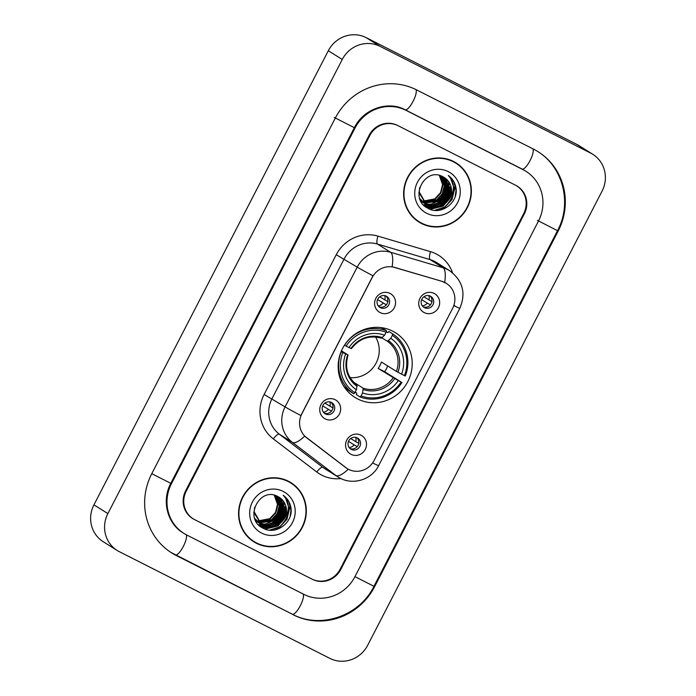 <?xml version="1.0" encoding="UTF-8"?>
<svg xmlns="http://www.w3.org/2000/svg" width="696" height="696" viewBox="0 0 696 696"><rect width="100%" height="100%" fill="white"/><g stroke="black" fill="none" stroke-linecap="round" stroke-linejoin="round"><path stroke-width="1.04" d="M392.683 331.148A38.158 36.566 122.1 0 0 343.345 347.052A38.158 36.566 122.1 0 0 354.908 397.381A38.158 36.566 122.1 0 0 357.692 398.947A38.158 36.566 122.1 0 0 407.021 383.052A38.158 36.566 122.1 0 0 395.459 332.723A38.158 36.566 122.1 0 0 392.683 331.148M325.25 418.896A10.797 10.353 -57.9 0 1 320.969 404.628A10.797 10.353 -57.9 0 1 335.159 399.713A10.797 10.353 -57.9 0 1 339.439 413.99A10.797 10.353 -57.9 0 1 325.25 418.896M331.435 402.453A6.482 6.212 122.1 0 0 323.057 405.159A6.482 6.212 122.1 0 0 325.493 413.972A6.482 6.212 122.1 0 0 333.871 411.266A6.482 6.212 122.1 0 0 331.435 402.453M380.12 312.6A10.797 10.353 -57.9 0 1 375.84 298.323A10.797 10.353 -57.9 0 1 390.021 293.407A10.797 10.353 -57.9 0 1 394.31 307.684A10.797 10.353 -57.9 0 1 380.12 312.6M386.297 296.157A6.482 6.212 122.1 0 0 377.919 298.854A6.482 6.212 122.1 0 0 380.355 307.667A6.482 6.212 122.1 0 0 388.733 304.97A6.482 6.212 122.1 0 0 386.297 296.157M351.08 454.34A10.797 10.353 -57.9 0 1 346.799 440.063A10.797 10.353 -57.9 0 1 360.98 435.157A10.797 10.353 -57.9 0 1 365.269 449.425A10.797 10.353 -57.9 0 1 351.08 454.34M357.257 437.897A6.482 6.212 122.1 0 0 348.879 440.594A6.482 6.212 122.1 0 0 351.315 449.407A6.482 6.212 122.1 0 0 359.693 446.71A6.482 6.212 122.1 0 0 357.257 437.897M424.238 312.608A10.797 10.353 -57.9 0 1 419.949 298.332A10.797 10.353 -57.9 0 1 434.139 293.416A10.797 10.353 -57.9 0 1 438.419 307.693A10.797 10.353 -57.9 0 1 424.238 312.608M430.415 296.165A6.482 6.212 122.1 0 0 422.037 298.862A6.482 6.212 122.1 0 0 424.473 307.675A6.482 6.212 122.1 0 0 432.851 304.978A6.482 6.212 122.1 0 0 430.415 296.165M441.908 281.384A19.436 18.627 -57.9 0 1 444.935 282.585A19.436 18.627 -57.9 0 1 446.345 283.385A19.436 18.627 -57.9 0 1 452.644 308.285L374.074 460.508A19.436 18.627 -57.9 0 1 347.121 468.547A19.436 18.627 -57.9 0 1 345.781 467.625L306.762 437.888A19.436 18.627 -57.9 0 1 301.803 413.92L372.221 277.486A19.436 18.627 -57.9 0 1 394.736 267.438L441.655 281.228L446.18 283.281M429.971 295.957A6.482 6.212 -57.9 0 1 423.177 306.788M356.813 437.697A6.482 6.212 -57.9 0 1 350.018 448.52M385.854 295.948A6.482 6.212 -57.9 0 1 379.059 306.779M330.983 402.253A6.482 6.212 -57.9 0 1 324.197 413.085M340.153 569.18L523.705 213.568A21.602 20.697 122.1 0 0 516.71 185.902A21.602 20.697 122.1 0 0 515.136 185.014L398.164 125.732A21.602 20.697 122.1 0 0 369.785 135.555L186.241 491.176A21.602 20.697 122.1 0 0 193.236 518.842A21.602 20.697 122.1 0 0 194.802 519.729L311.782 579.011A21.602 20.697 122.1 0 0 340.153 569.18M186.885 535.076L303.856 594.358A38.88 37.262 122.1 0 0 354.934 576.671L538.478 221.05A38.88 37.262 122.1 0 0 525.889 171.268A38.88 37.262 122.1 0 0 523.061 169.667L406.081 110.377A38.88 37.262 122.1 0 0 355.012 128.073L171.46 483.685A38.88 37.262 122.1 0 0 184.049 533.475A38.88 37.262 122.1 0 0 186.885 535.076M329.852 658.372A28.797 27.596 122.1 0 0 367.679 645.27L602.066 191.148A28.797 27.596 122.1 0 0 592.748 154.268A28.797 27.596 122.1 0 0 590.652 153.085L380.094 46.371A28.797 27.596 122.1 0 0 342.258 59.473L107.871 513.596A28.797 27.596 122.1 0 0 117.198 550.475A28.797 27.596 122.1 0 0 119.294 551.658L329.852 658.372M592.748 154.268L578.802 145.525A28.797 27.596 122.1 0 0 576.706 144.342L366.148 37.627A28.797 27.596 122.1 0 0 328.321 50.73L93.934 504.852A28.797 27.596 122.1 0 0 103.252 541.732L117.198 550.475M293.294 614.829A61.918 59.343 122.1 0 0 374.631 586.658L558.183 231.037A61.918 59.343 122.1 0 0 538.13 151.745A61.918 59.343 122.1 0 0 533.623 149.196L416.643 89.914A61.918 59.343 122.1 0 0 335.307 118.085L151.763 473.706A61.918 59.343 122.1 0 0 171.808 552.998A61.918 59.343 122.1 0 0 176.314 555.547L292.285 614.194M453.514 161.446A34.922 33.46 122.1 0 0 408.369 176.001A34.922 33.46 122.1 0 0 418.949 222.05A34.922 33.46 122.1 0 0 421.489 223.494A34.922 33.46 122.1 0 0 466.633 208.939A34.922 33.46 122.1 0 0 456.054 162.89A34.922 33.46 122.1 0 0 453.514 161.446M418.261 221.606A34.922 33.46 122.1 0 0 420.097 222.616A34.922 33.46 122.1 0 0 424.673 224.512M288.449 481.249A34.922 33.46 122.1 0 0 243.304 495.804A34.922 33.46 122.1 0 0 253.883 541.853A34.922 33.46 122.1 0 0 256.433 543.289A34.922 33.46 122.1 0 0 301.577 528.742A34.922 33.46 122.1 0 0 290.989 482.685A34.922 33.46 122.1 0 0 288.449 481.249M253.196 541.41A34.922 33.46 122.1 0 0 255.032 542.419A34.922 33.46 122.1 0 0 259.617 544.315M346.939 468.434L304.717 436.157A25.204 7.169 127.3 0 1 292.424 442.395A28.797 27.596 -57.9 0 1 285.082 406.882A25.204 0.626 -152.7 0 0 300.863 415.521L372.995 275.764A25.204 0.626 27.3 0 1 357.213 267.134A28.797 27.596 -57.9 0 1 390.56 252.256A25.204 6.951 106.5 0 1 392.144 266.768L441.655 281.228M312.4 579.324A21.602 20.697 122.1 0 0 340.77 569.493L524.323 213.881A21.602 20.697 122.1 0 0 517.328 186.215A21.602 20.697 122.1 0 0 515.753 185.327L397.546 125.419A21.602 20.697 122.1 0 0 369.167 135.25L185.623 490.863A21.602 20.697 122.1 0 0 192.618 518.529A21.602 20.697 122.1 0 0 194.184 519.416L312.4 579.324M295.696 486.774A34.922 33.46 122.1 0 0 290.293 482.258M460.761 166.97A34.922 33.46 122.1 0 0 455.349 162.455M423.003 202.466L422.315 202.118M422.089 201.997L421.028 201.353M422.803 202.301L422.107 201.962M421.88 201.849L421.21 201.466M424.751 203.563L424.055 203.215M423.829 203.084L420.758 200.831M424.543 203.397L423.847 203.058M423.62 202.936L422.95 202.553M443.726 177.184L449.947 189.251L447.937 197.342L442.195 203.528L434.226 206.155L425.804 204.302M425.578 204.18L419.836 198.63M443.491 177.062L449.512 188.981L447.502 197.064L441.76 203.258L433.782 205.877L425.595 204.154M425.36 204.032L424.69 203.65M424.908 203.789L420.149 199.482M449.677 198.43A16.278 15.599 122.1 0 0 444.405 177.584A16.278 15.599 122.1 0 0 443.221 176.915C424.664 165.839 408.291 199.117 427.805 208.208C440.672 216.16 458.699 202.658 456.002 187.885C455.045 182.656 452.478 178.515 448.294 175.462C454.636 182.395 455.097 190.051 449.677 198.43C444.178 206.703 436.905 209.078 427.857 205.564L426.657 204.876L419.244 192.044L419.644 187.529M444.396 177.584L451.252 190.078L449.242 198.16L443.5 204.354L435.531 206.973L426.439 204.737M426.657 204.876L418.87 192.557M439.611 175.479L442.978 184.884L440.959 192.966L435.226 199.16L422.759 201.405M422.489 201.344L421.715 201.135M421.463 201.048L420.741 200.805M439.341 175.409L442.543 184.614L440.525 192.696L434.782 198.891L422.585 201.196M422.324 201.135L421.541 200.935M421.28 200.857L420.671 200.657M440.664 175.784L444.718 185.98L442.708 194.062L436.966 200.257L423.464 202.223M423.203 202.144L422.463 201.883M422.211 201.788L421.498 201.483M440.403 175.705L444.283 185.701L442.273 193.784L436.531 199.978L423.281 202.023M423.02 201.953L422.272 201.701M422.02 201.614L421.298 201.318M441.69 176.175L446.458 187.067L444.448 195.15L438.706 201.344L424.203 202.98M423.96 202.884L423.238 202.579M441.438 176.071L446.023 186.798L444.013 194.88L438.271 201.074L424.012 202.797M423.768 202.701L423.038 202.414M442.717 176.654L448.207 188.164L446.188 196.246L440.446 202.44L432.842 205.033L424.986 203.667M442.456 176.523L447.772 187.885L445.753 195.976L440.011 202.162L432.547 204.746L424.786 203.502M455.863 163.195A34.556 33.121 122.1 0 0 453.348 161.768A34.556 33.121 122.1 0 0 408.665 176.166A34.556 33.121 122.1 0 0 419.14 221.746A34.556 33.121 122.1 0 0 421.654 223.172A34.556 33.121 122.1 0 0 466.337 208.774A34.556 33.121 122.1 0 0 455.863 163.195L454.471 162.316A34.556 33.121 122.1 0 0 451.956 160.898A34.556 33.121 122.1 0 0 448.929 159.558M440.873 209.948A30.598 29.328 122.1 0 0 454.993 184.162M448.267 171.616A23.473 22.498 122.1 0 0 417.426 182.3A23.473 22.498 122.1 0 0 426.735 213.324A23.473 22.498 122.1 0 0 457.577 202.64A23.473 22.498 122.1 0 0 448.267 171.616M412.85 217.091A34.556 33.121 122.1 0 0 417.748 220.876L419.14 221.746M448.294 175.462L453.931 182.004L456.01 190.417L455.201 196.446M451.399 179.524L454.27 189.329L451.808 199.369L444.727 207.069L434.591 210.349M450.617 197.177L442.987 205.972L429.815 209.165M450.756 186.363L448.328 197.185L441.247 204.885L437.845 206.669M436.34 207.217L427.414 207.991M448.372 181.299L448.868 183.761M449.016 185.275L446.58 196.089L439.498 203.789L436.105 205.572M434.6 206.129L431.964 206.782M431.45 206.869L425.813 206.912M446.249 178.968L446.501 179.751M446.632 180.203L447.128 182.665M447.267 184.179L444.84 195.002L437.758 202.693L434.356 204.485M432.851 205.033L430.224 205.685M429.71 205.772L428.762 205.894M428.588 205.912L424.569 205.886M445.527 183.083L443.1 193.906L436.018 201.605L432.616 203.389M431.111 203.937L428.475 204.598M427.962 204.685L427.022 204.798M426.848 204.815L423.533 204.859M450.599 178.193L454.488 189.469L452.026 199.508L444.944 207.199L435.618 210.436M451.487 195.759L443.204 206.112L430.224 209.322M451.008 187.511L448.485 197.429L441.464 205.016L439.019 206.381M437.253 207.121L427.657 208.13M448.659 181.708L449.164 184.588M449.259 186.415L446.745 196.333L439.724 203.928L437.279 205.285M435.505 206.025L432.486 206.86M431.911 206.964L425.987 207.043M446.493 179.194L446.78 180.099M446.919 180.621L447.424 183.492M447.519 185.319L444.996 195.245L437.975 202.832L435.539 204.198M433.765 204.929L430.746 205.764M430.163 205.868L429.093 206.016M428.893 206.042L424.717 206.016M445.779 184.231L443.256 194.149L436.235 201.736L433.799 203.101M432.025 203.841L429.006 204.676M428.423 204.781L427.353 204.929M427.144 204.946L423.655 204.981M257.946 522.27L257.25 521.922M257.746 522.104L255.971 521.156M256.815 521.643L256.145 521.26M259.686 523.366L258.999 523.009M259.486 523.201L255.693 520.634M258.555 522.74L257.885 522.357M278.661 496.988L284.882 509.054L282.872 517.137L277.13 523.331L269.161 525.95L260.739 524.105M260.513 523.984L254.771 518.433M278.435 496.866L284.447 508.785L282.437 516.867L276.695 523.061L268.726 525.68L260.53 523.949M260.304 523.836L259.634 523.453M259.852 523.592L255.093 519.286M284.612 518.233A16.278 15.599 122.1 0 0 279.348 497.388A16.278 15.599 122.1 0 0 278.156 496.718C259.599 485.643 243.226 518.92 262.74 528.012C275.607 535.963 293.642 522.461 290.937 507.688C289.98 502.46 287.413 498.319 283.237 495.265C289.579 502.199 290.032 509.855 284.612 518.233C279.113 526.507 271.84 528.882 262.801 525.367L261.592 524.68L254.188 511.847L254.588 507.332M279.331 497.379L286.195 509.872L284.177 517.963L278.435 524.149L270.466 526.776L261.374 524.54M261.592 524.68L253.805 512.36M274.546 495.274L277.913 504.687L275.903 512.769L270.161 518.964L257.694 521.208M257.433 521.147L256.659 520.93M256.398 520.852L255.684 520.608M274.276 495.213L277.478 504.409L275.468 512.5L269.726 518.685L257.529 520.991M257.259 520.939L256.476 520.738M256.224 520.66L255.615 520.46M275.599 495.587L279.653 505.774L277.643 513.865L271.901 520.051L258.399 522.026M258.146 521.948L257.398 521.687M257.155 521.591L256.433 521.287M275.338 495.5L279.218 505.505L277.208 513.587L271.466 519.782L258.216 521.826M257.964 521.756L257.207 521.504M256.963 521.417L256.232 521.121M276.625 495.978L281.401 506.871L279.383 514.953L273.65 521.147L259.138 522.783M258.895 522.687L258.181 522.383M276.373 495.874L280.966 506.601L278.948 514.683L273.206 520.878L258.947 522.6M258.703 522.505L257.981 522.209M277.66 496.448L283.142 507.967L281.132 516.049L275.39 522.244L267.777 524.836L259.921 523.47M277.4 496.318L282.707 507.688L280.697 515.771L274.955 521.965L267.481 524.549L259.721 523.305M290.798 482.989A34.556 33.121 122.1 0 0 288.283 481.571A34.556 33.121 122.1 0 0 243.609 495.97A34.556 33.121 122.1 0 0 254.075 541.549A34.556 33.121 122.1 0 0 256.598 542.976A34.556 33.121 122.1 0 0 301.272 528.577A34.556 33.121 122.1 0 0 290.798 482.989L289.405 482.119A34.556 33.121 122.1 0 0 286.891 480.701A34.556 33.121 122.1 0 0 283.872 479.361M275.807 529.752A30.598 29.328 122.1 0 0 289.928 503.956M283.202 491.42A23.473 22.498 122.1 0 0 252.361 502.094A23.473 22.498 122.1 0 0 261.679 533.127A23.473 22.498 122.1 0 0 292.511 522.444A23.473 22.498 122.1 0 0 283.202 491.42M247.785 536.894A34.556 33.121 122.1 0 0 252.683 540.679L254.075 541.549M283.237 495.265L288.866 501.807L290.954 510.22L290.136 516.249M286.343 499.328L289.205 509.133L286.752 519.173L279.67 526.872L269.535 530.152M285.551 516.98L277.921 525.776L264.75 528.969M285.691 506.166L283.263 516.989L276.181 524.68L272.78 526.472M271.275 527.02L262.357 527.794M283.307 501.103L283.803 503.565M283.951 505.078L281.523 515.893L274.441 523.592L271.04 525.376M269.535 525.924L266.899 526.585M266.385 526.672L260.748 526.715M281.184 498.771L281.436 499.554M281.567 500.006L282.063 502.468M282.211 503.982L279.775 514.796L272.702 522.496L269.3 524.279M267.795 524.836L265.159 525.489M264.645 525.576L263.706 525.697M263.532 525.715L259.512 525.689M280.462 502.886L278.035 513.709L270.953 521.408L267.551 523.192M266.046 523.74L263.419 524.401M262.905 524.48L261.957 524.601M261.783 524.619L258.477 524.654M285.543 497.997L289.423 509.263L286.97 519.303L279.888 527.002L270.553 530.239M286.421 515.562L278.139 525.915L265.159 529.125M285.943 507.314L283.42 517.232L276.399 524.819L273.963 526.185M272.188 526.915L262.592 527.933M283.603 501.512L284.107 504.382M284.203 506.218L281.68 516.136L274.659 523.723L272.223 525.088M270.448 525.828L267.429 526.663M266.846 526.768L260.93 526.846M281.436 498.988L281.715 499.902M281.854 500.415L282.358 503.295M282.454 505.122L279.94 515.049L272.919 522.635L270.474 523.992M268.7 524.732L265.689 525.567M265.106 525.671L264.028 525.819M263.827 525.845L259.651 525.811M280.714 504.035L278.191 513.952L271.17 521.539L268.734 522.905M266.959 523.644L263.941 524.48M263.358 524.584L262.288 524.732M261.748 524.775L258.599 524.784M423.89 296.774L428.936 299.941A7.917 7.586 122.1 0 0 428.866 295.626M428.936 299.941L432.146 301.655M422.402 305.935A7.917 7.586 122.1 0 0 427.292 303.143L421.663 299.619M430.493 304.857L427.292 303.143M350.732 438.515L355.786 441.682A7.917 7.586 122.1 0 0 355.708 437.366M355.786 441.682L358.988 443.395M349.244 447.676A7.917 7.586 122.1 0 0 354.134 444.883L348.513 441.351M357.344 446.588L354.134 444.883M386.384 304.848L377.554 299.611M378.285 305.935A7.917 7.586 122.1 0 0 383.174 303.134M379.772 296.774L384.827 299.941A7.917 7.586 122.1 0 0 384.749 295.626M384.827 299.941L388.029 301.646M331.514 411.153L322.683 405.916M323.423 412.232A7.917 7.586 122.1 0 0 328.303 409.439M324.91 403.071L329.956 406.238A7.917 7.586 122.1 0 0 329.887 401.923M329.956 406.238L333.166 407.952M341.449 350.836L347.991 354.943L345.668 353.933A30.963 29.667 122.1 0 0 356.439 389.821L353.899 393.849L350.166 391.509A35.713 34.226 122.1 0 1 343.519 385.819M386.289 331.653L387.933 332.679L388.907 331.505L392.64 333.845L392.318 335.35A34.269 32.843 122.1 0 1 404.411 375.64L405.298 376.049A35.713 34.226 122.1 0 0 392.64 333.845M404.411 375.64L396.433 371.42L381.46 362.033A26.639 25.526 -57.9 0 1 378.154 368.428L384.671 371.725A34.2 32.773 122.1 0 0 387.715 365.957M384.671 371.725L401.113 382.034A34.269 32.843 122.1 0 1 361.067 395.902L360.058 396.972A35.713 34.226 122.1 0 0 402.001 382.443M360.058 396.972L356.326 394.632L356.743 393.101L355.23 392.161M344.468 345.207L346.121 346.095A34.269 32.843 122.1 0 1 386.167 332.227L386.48 330.722L382.748 328.382A35.713 34.226 122.1 0 0 380.094 327.503M354.908 392.779A34.269 32.843 122.1 0 1 342.824 352.489L341.24 351.645A35.713 34.226 122.1 0 0 353.899 393.849M386.48 330.722A35.713 34.226 122.1 0 0 344.537 345.251M361.067 395.902L362.599 392.944A30.963 29.667 122.1 0 0 398.26 380.59L401.113 382.034M342.824 352.489L345.668 353.933M386.167 332.227L384.636 335.185A30.963 29.667 122.1 0 0 348.974 347.539L346.121 346.095M398.26 380.59L378.154 368.428M353.655 382.217L363.19 388.194L362.599 392.944M356.439 389.821L357.031 385.071C347.435 377.502 344.45 367.488 348.104 355.03M351.41 348.635C359.475 338.395 369.437 334.915 381.295 338.204L384.636 335.185M348.974 347.539L351.289 348.548M347.991 354.943L347.695 354.864A27.692 26.544 122.1 0 0 357.161 386.402M401.557 374.196A30.963 29.667 122.1 0 0 390.795 338.308L392.318 335.35M390.795 338.308L387.394 341.292L382.017 337.925M350.097 377.615A26.639 25.526 122.1 0 0 375.031 364.948A26.639 25.526 122.1 0 0 375.57 336.995M537.086 151.093C563.029 166.553 572.364 203.415 557.522 230.672L373.97 586.293L354.943 576.645M292.25 614.177A11.519 3.28 -63.1 0 0 292.32 614.22A11.519 3.28 -63.1 0 0 300.08 606.146A11.519 3.28 -63.1 0 0 303.099 593.975M175.27 554.886A11.519 3.28 -63.1 0 0 175.349 554.929A11.519 3.28 -63.1 0 0 183.118 546.83A11.519 3.28 -63.1 0 0 186.11 534.676M151.78 473.672L170.798 483.328L354.351 127.707C363.599 108.733 388.15 100.485 405.115 109.768A11.519 3.28 116.9 0 1 405.037 109.724M334.263 117.433L354.351 127.707M415.895 89.54A11.519 3.28 116.9 0 1 412.858 101.72A11.519 3.28 116.9 0 1 405.115 109.768L522.087 169.05A11.519 3.28 116.9 0 1 522.017 169.006M532.866 148.814A11.519 3.28 116.9 0 1 529.847 160.985A11.519 3.28 116.9 0 1 522.087 169.05L524.845 170.607M557.522 230.672L537.434 220.397M93.934 504.852L107.871 513.596M328.321 50.73L342.258 59.473M366.148 37.627L380.094 46.371M576.706 144.342L590.652 153.085M373.996 586.258L374.631 586.658M175.305 554.912L176.314 555.547M557.539 230.637L558.183 231.037M170.825 483.285L171.46 483.685M354.368 127.664L355.012 128.073M405.072 109.751L406.081 110.377M522.052 169.032L523.061 169.667M340.953 478.57A36.001 34.495 -57.9 0 1 321.874 475.194A36.001 34.495 -57.9 0 1 316.776 472.001L273.293 438.863A36.001 34.495 -57.9 0 1 264.115 394.475L336.238 254.727A36.001 34.495 -57.9 0 1 377.937 236.127L430.493 251.665A36.001 34.495 -57.9 0 1 452.539 272.788M377.937 236.127A7.204 1.984 -73.5 0 0 377.493 244.061L390.56 252.256L443.126 267.795A28.797 27.596 -57.9 0 1 447.606 269.578A28.797 27.596 -57.9 0 1 449.703 270.761L436.627 262.566A28.797 27.596 122.1 0 0 434.53 261.374A28.797 27.596 122.1 0 0 430.058 259.599L377.493 244.061A28.797 27.596 122.1 0 0 344.137 258.938L272.014 398.686A28.797 27.596 122.1 0 0 279.357 434.2L322.84 467.329A28.797 27.596 122.1 0 0 324.815 468.704L337.891 476.899A28.797 27.596 -57.9 0 1 335.907 475.525L292.424 442.395L279.357 434.2A7.204 2.053 -52.7 0 0 273.293 438.863M444.692 282.437A25.204 6.951 106.5 0 0 443.126 267.795L430.058 259.599A7.204 1.984 -73.5 0 1 430.493 251.665M454.749 305.631A19.436 0.487 -152.7 0 1 453.87 305.344M372.577 462.953A25.204 0.626 27.3 0 0 378.659 465.615L459.873 308.276A25.204 0.626 -152.7 0 1 453.783 305.614M264.115 394.475L285.082 406.882L357.213 267.134L336.238 254.727M348.278 469.217A25.204 7.169 127.3 0 1 335.907 475.525L322.84 467.329A7.204 2.053 -52.7 0 0 316.776 472.001M339.987 478.082A28.797 27.596 -57.9 0 1 337.891 476.899L340.144 478.178C353.681 485.451 372.038 479.318 378.659 465.615M363.312 389.525A27.692 26.544 122.1 0 0 394.658 378.668M382.339 337.612A27.692 26.544 122.1 0 0 350.993 348.47M363.19 388.194A26.639 25.526 122.1 0 0 393.127 377.824M397.955 372.273A27.692 26.544 122.1 0 0 388.499 340.736M396.433 371.42A26.639 25.526 122.1 0 0 387.394 341.292M373.97 586.293C359.597 615.943 320.551 629.445 292.32 614.22L170.764 552.337M183.005 532.823C167.371 523.575 161.368 500.781 170.798 483.328M459.873 308.276C466.181 293.173 462.788 280.671 449.703 270.761M422.733 202.423L423.168 202.693M257.668 522.226L258.103 522.496"/></g></svg>

